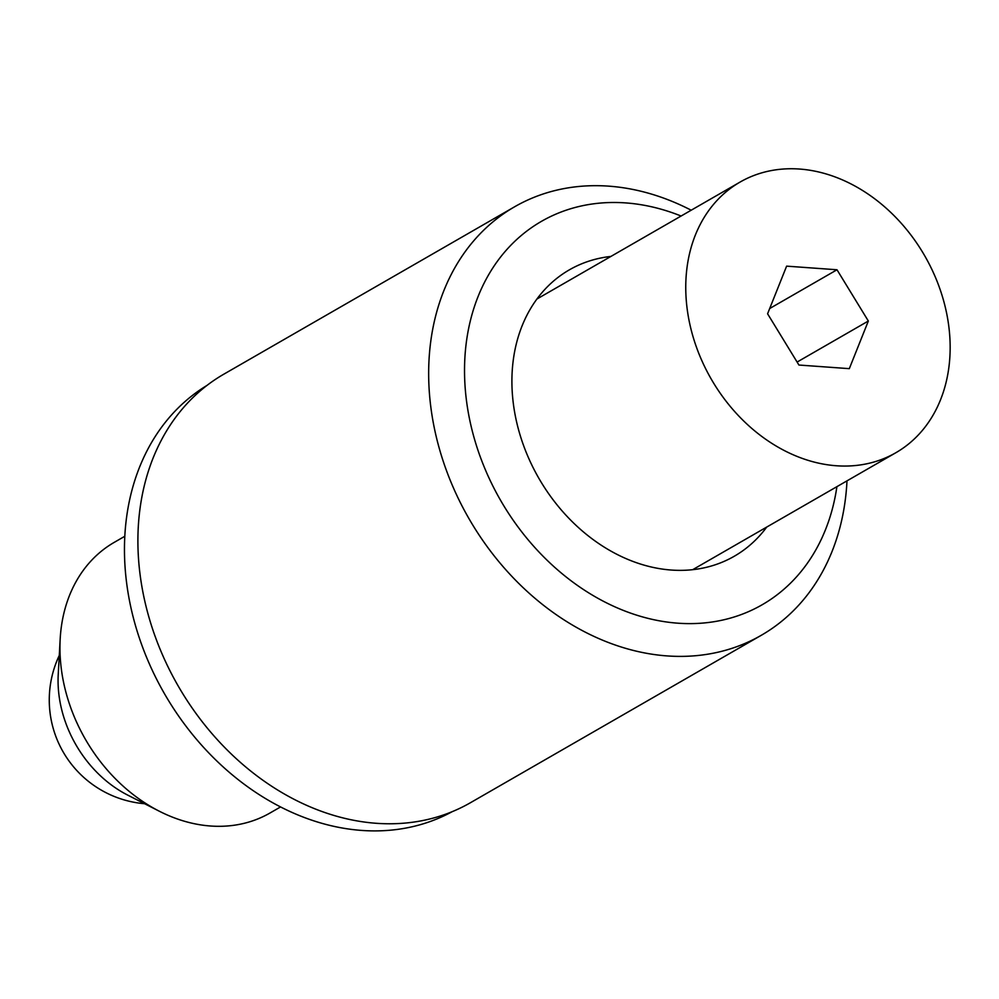 <?xml version="1.0" encoding="UTF-8"?>
<svg xmlns="http://www.w3.org/2000/svg" width="999" height="999" viewBox="0 0 999 999"><rect width="100%" height="100%" fill="white"/><g stroke="black" fill="none" stroke-linecap="round" stroke-linejoin="round"><path stroke-width="1.5" d="M948.863 326.81A156.144 123.252 -119.9 0 1 895.866 452.722A156.144 123.252 -119.9 0 1 687.05 307.992A156.144 123.252 -119.9 0 1 740.059 182.08A156.144 123.252 -119.9 0 1 948.863 326.81M280.594 806.917L270.042 812.986A156.144 123.252 -119.9 0 1 159.303 811.213A156.144 123.252 -119.9 0 1 61.239 668.256A156.144 123.252 -119.9 0 1 60.177 639.01A156.144 123.252 -119.9 0 1 114.248 542.357L124.8 536.276M159.303 811.213L127.61 795.054A109.291 86.276 -119.9 0 1 58.966 694.992A109.291 86.276 -119.9 0 1 58.229 674.525L60.177 639.01M767.582 313.786L798.925 365.035L849.312 368.656L868.343 321.029L837 269.767L786.613 266.146L767.582 313.786M769.68 308.529L837 269.767M797.102 362.05L868.343 321.029M846.99 480.856A247.215 195.142 -119.9 0 1 761.313 635.277L470.554 802.659A247.215 195.142 -119.9 0 1 139.947 573.501A247.215 195.142 -119.9 0 1 223.876 374.15L514.635 206.768A247.215 195.142 -119.9 0 1 691.196 210.215M761.313 635.277A247.215 195.142 -119.9 0 1 430.706 406.118A247.215 195.142 -119.9 0 1 514.635 206.768M681.106 216.034A221.191 174.6 60.1 0 0 466.358 399.712A221.191 174.6 60.1 0 0 650.561 618.98A221.191 174.6 60.1 0 0 836.9 486.663M766.733 527.06A165.247 130.444 -119.9 0 1 734.253 556.256A165.247 130.444 -119.9 0 1 513.274 403.084A165.247 130.444 -119.9 0 1 569.368 269.842A165.247 130.444 -119.9 0 1 610.926 256.431M452.285 811.625A245.916 194.118 -119.9 0 1 126.498 581.942A245.916 194.118 -119.9 0 1 206.943 385.439M895.866 452.722L692.707 569.68M740.059 182.08L536.9 299.038M59.266 655.481A104.096 104.096 0 0 0 144.605 803.72"/></g></svg>
